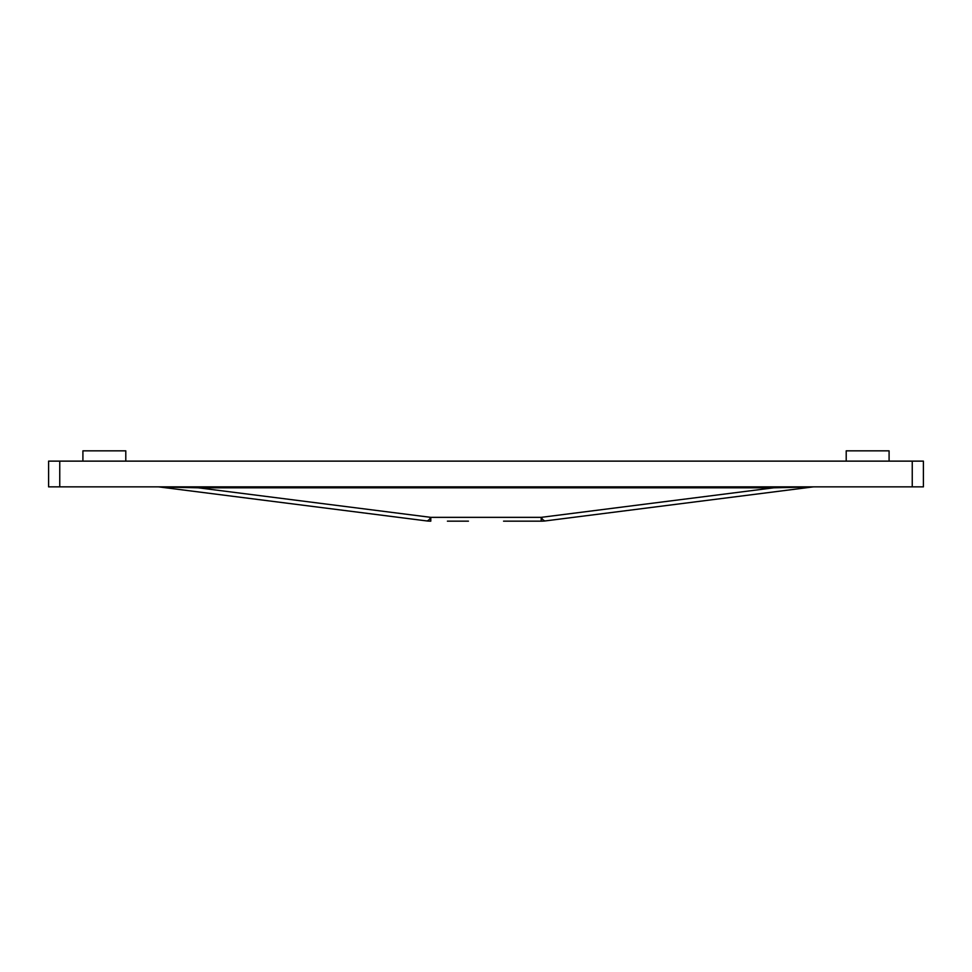<?xml version="1.0" encoding="UTF-8"?>
<svg xmlns="http://www.w3.org/2000/svg" width="972" height="972" viewBox="0 0 972 972"><rect width="100%" height="100%" fill="white"/><g stroke="black" fill="none" stroke-linecap="round" stroke-linejoin="round"><path stroke-width="1.46" d="M846.211 461.129L846.211 450.838L889.088 450.838L889.088 461.129M82.912 461.129L82.912 450.838L125.789 450.838L125.789 461.129M503.557 521.162L541.21 521.162L503.557 521.162M447.412 521.162L468.443 521.162L447.412 521.162M655.845 506.886L677.606 504.116M814.074 486.863A8.578 8.578 0 0 0 812.993 486.923L545.523 520.895A34.312 8.128 -97.2 0 1 541.21 517.347L773.748 487.81L198.252 487.81L159.007 486.923L426.477 520.895A34.312 34.312 0 0 0 430.79 521.162A34.312 34.312 0 0 1 426.477 520.895A34.312 8.128 97.2 0 0 430.79 517.347L541.21 517.347L541.21 521.162A34.312 34.312 0 0 0 545.523 520.895A34.312 34.312 0 0 1 541.21 521.162M703.485 500.835L677.484 504.128M48.6 461.129L48.6 486.863L48.6 461.129L923.4 461.129L923.4 486.863L912.246 486.863L912.246 461.129M59.754 461.129L59.754 486.863L912.246 486.863M59.754 486.863L48.6 486.863M812.993 486.923L773.748 487.81L773.748 486.863M157.926 486.863A8.578 8.578 0 0 1 159.007 486.923M198.252 486.863L198.252 487.81L430.79 517.347L430.79 521.162"/></g></svg>

